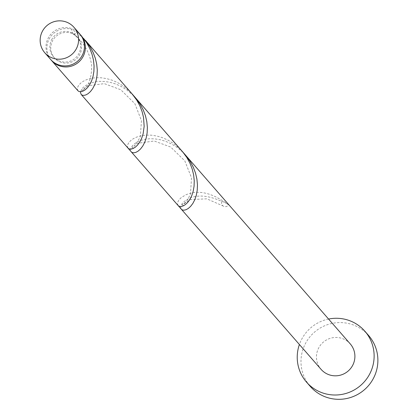 <?xml version="1.0" encoding="UTF-8"?>
<svg xmlns="http://www.w3.org/2000/svg" width="420" height="420" viewBox="0 0 420 420"><rect width="100%" height="100%" fill="white"/><g stroke="black" fill="none" stroke-linecap="round" stroke-linejoin="round"><path stroke-width="0.32" stroke-dasharray="2.1 1.58" d="M50.642 59.462A19.357 19.052 138.9 0 1 48.211 38.073A19.357 19.052 138.9 0 1 79.811 34.004M51.613 39.805A15.488 15.241 138.9 0 1 76.892 36.551A15.488 15.241 138.9 0 1 78.839 53.66A15.488 15.241 138.9 0 1 53.555 56.915A15.488 15.241 138.9 0 1 51.613 39.805M51.098 59.971A19.357 19.052 138.9 0 1 49.109 39.102A19.357 19.052 138.9 0 1 71.51 29.264L72.812 33.784L73.285 34.073A15.488 15.241 138.9 0 1 79.742 54.695A15.488 15.241 138.9 0 1 54.458 57.95A15.488 15.241 138.9 0 1 73.285 34.073L78.283 32.713A19.357 19.052 138.9 0 1 80.252 34.529M328.566 319.053A38.713 38.105 -41.1 0 0 301.644 339.318A38.713 38.105 -41.1 0 0 299.397 344.505M368.603 335.491A38.713 38.105 -41.1 0 0 305.403 343.623A38.713 38.105 -41.1 0 0 310.264 386.405M78.283 32.713L82.12 36.65M77.994 90.804L77.348 89.203L77.59 87.392L78.645 85.349L80.54 83.255L83.265 81.281L86.772 79.601L90.983 78.367L95.786 77.716L101.047 77.768L106.601 78.598L112.287 80.252L117.92 82.745L123.338 86.053L128.373 90.106L132.211 94.048M133.76 95.912L126.987 90.032L121.601 86.662L115.973 84.095L110.287 82.367L104.711 81.47L99.424 81.354L94.573 81.942L88.273 83.979L83.937 86.735L81.974 88.825L80.603 91.754M83.674 38.519L76.902 32.639L71.51 29.264M128.084 148.202L127.433 146.596L127.68 144.784L128.735 142.742L130.631 140.648L133.355 138.679L136.862 136.994L141.073 135.76L145.877 135.114L151.132 135.161L156.691 135.991L162.372 137.65L168.011 140.138L173.428 143.446L178.458 147.504L182.296 151.441M178.169 205.595L177.524 203.994L177.765 202.178L178.82 200.141L180.716 198.046L185.257 195.111C197.825 189.289 212.252 192.554 228.548 204.897A3.869 3.812 138.9 0 1 221.776 201.453C208.42 195.31 197.311 194.418 188.449 198.77L184.118 201.527L182.149 203.616L181.02 205.669L180.705 207.512L181.367 209.255M185.493 155.101L182.07 151.547L177.077 147.43L171.685 144.055L166.063 141.493L160.377 139.76L154.802 138.863L149.51 138.747L144.664 139.34L140.396 140.527L136.82 142.175L134.027 144.134L132.059 146.223L130.93 148.276L130.62 150.113L131.276 151.862M350.264 343.912A19.357 19.052 -41.1 0 0 318.659 347.981A19.357 19.052 -41.1 0 0 321.095 369.369M221.776 201.453A19.357 19.052 138.9 0 1 228.548 204.897M76.892 36.551L77.795 37.585M53.555 56.915L54.458 57.95M72.812 33.784C83.522 41.612 89.806 52.201 91.66 65.552C91.675 90.557 79.69 90.673 81.979 89.749L82.772 90.652L84.756 87.854L88.011 85.743L104.328 83.643L120.797 89.764L134.904 103.756L141.446 120.624L140.317 137.104L134.437 146.102L132.069 147.142L132.862 148.045L134.846 145.252L137.844 143.262L154.172 141.005L170.672 147.031L184.847 160.928L191.494 177.791L190.486 194.261L186.275 201.894L182.154 204.54L182.952 205.438L183.734 203.894L190.439 199.595L206.813 198.823L223.072 205.968"/><path stroke-width="0.63" d="M76.388 48.688A19.357 19.052 -41.1 0 0 73.957 27.3A19.357 19.052 -41.1 0 0 42.357 31.364A19.357 19.052 -41.1 0 0 44.788 52.757A19.357 19.052 -41.1 0 0 76.388 48.688M73.957 27.3L79.811 34.004A19.357 19.052 138.9 0 1 82.241 55.393A19.357 19.052 138.9 0 1 50.642 59.462L44.788 52.757M299.397 344.505A38.713 38.105 -41.1 0 0 306.506 382.1A38.713 38.105 -41.1 0 0 369.71 373.963A38.713 38.105 -41.1 0 0 364.849 331.186A38.713 38.105 -41.1 0 0 328.566 319.053M306.506 382.1L310.264 386.405A38.713 38.105 -41.1 0 0 373.469 378.268A38.713 38.105 -41.1 0 0 368.603 335.491L364.849 331.186M80.252 34.529A19.357 19.052 138.9 0 1 80.714 35.038A19.357 19.052 138.9 0 1 83.144 56.427A19.357 19.052 138.9 0 1 51.539 60.496A19.357 19.052 138.9 0 1 51.098 59.971M80.714 35.038L86.63 42.677L89.728 48.316L92.011 54.185L93.455 60.107L94.07 65.903L93.896 71.416L93.025 76.472L91.565 80.95L89.644 84.725L87.428 87.722L85.082 89.891L82.782 91.224L80.708 91.749L79.013 91.518L77.994 90.804L51.539 60.496M80.603 91.754L80.53 92.72L81.191 94.463L82.084 95.125L83.737 95.414L85.785 94.962L88.074 93.702L90.421 91.602L92.657 88.678L94.605 84.966L96.117 80.545L97.041 75.532L97.277 70.056L96.731 64.276L95.361 58.359L93.151 52.484L90.127 46.814L83.674 38.519M144.154 126.341L143.115 133.87L141.65 138.343L139.734 142.118L137.513 145.115L135.172 147.289L132.872 148.622L130.793 149.142L129.103 148.911L128.084 148.202L178.169 205.595L179.188 206.304L180.884 206.535L182.963 206.015L185.257 204.682L187.603 202.514L189.819 199.516L191.741 195.736L193.2 191.263L194.072 186.202L194.245 180.695L193.631 174.899L192.187 168.977L189.903 163.107L186.805 157.469L182.963 152.219L132.211 94.048L136.721 100.076L139.813 105.714L142.097 111.578L143.54 117.5L144.154 126.341M181.367 209.255L182.259 209.916L183.913 210.205L185.96 209.753L188.249 208.493L190.596 206.393L192.833 203.469L194.78 199.757L196.292 195.337L197.216 190.323L197.453 184.847L196.907 179.067L195.536 173.15L193.326 167.27L190.302 161.606L185.493 155.101L350.264 343.912A19.357 19.052 -41.1 0 1 352.695 365.306A19.357 19.052 -41.1 0 1 321.095 369.369L131.276 151.862L132.174 152.518L133.823 152.812L135.875 152.36L138.159 151.095L140.506 149L142.742 146.071L144.695 142.359L146.202 137.944L147.131 132.93L147.362 127.454L146.822 121.674L145.451 115.757L143.241 109.877L140.212 104.213L133.76 95.912M81.191 94.463L128.084 148.202M85.312 40.309L132.211 94.048M135.403 97.708L185.493 155.101"/></g></svg>
